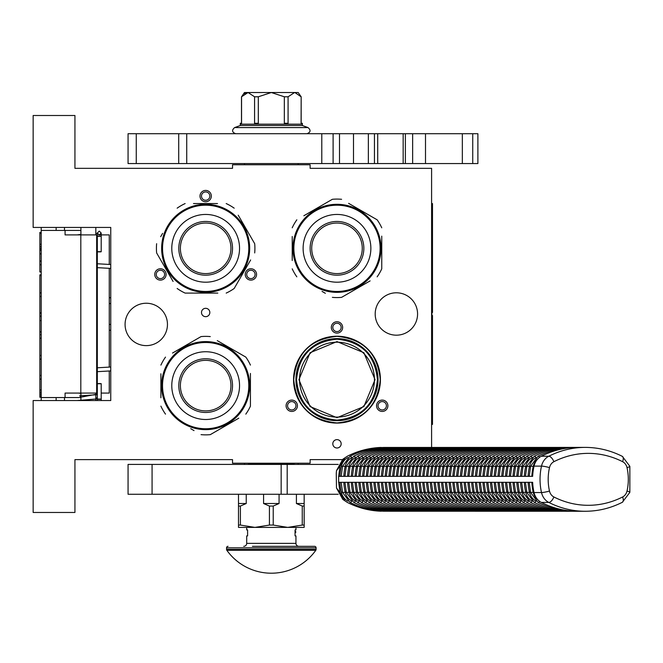 <?xml version="1.0" encoding="UTF-8"?>
<svg xmlns="http://www.w3.org/2000/svg" width="663" height="663" viewBox="0 0 663 663"><rect width="100%" height="100%" fill="white"/><g stroke="black" fill="none" stroke-linecap="round" stroke-linejoin="round"><path stroke-width="0.99" d="M205.663 308.312A4.177 4.177 0 0 0 201.486 312.497A4.177 4.177 0 0 0 205.663 316.674A4.177 4.177 0 0 0 209.839 312.497A4.177 4.177 0 0 0 205.663 308.312M336.986 439.635A4.177 4.177 0 0 0 332.809 443.82A4.177 4.177 0 0 0 336.986 447.997A4.177 4.177 0 0 0 341.163 443.82A4.177 4.177 0 0 0 336.986 439.635M163.264 279.347A5.669 5.669 0 0 0 165.344 271.606A5.669 5.669 0 0 0 157.595 269.526A5.669 5.669 0 0 0 155.515 277.275A5.669 5.669 0 0 0 163.264 279.347M253.73 269.526A5.669 5.669 0 0 0 245.981 271.606A5.669 5.669 0 0 0 248.061 279.347A5.669 5.669 0 0 0 255.81 277.275A5.669 5.669 0 0 0 253.73 269.526M199.994 196.091A5.669 5.669 0 0 0 205.663 201.759A5.669 5.669 0 0 0 211.331 196.091A5.669 5.669 0 0 0 205.663 190.422A5.669 5.669 0 0 0 199.994 196.091M294.587 410.679A5.669 5.669 0 0 0 296.668 402.93A5.669 5.669 0 0 0 288.919 400.85A5.669 5.669 0 0 0 286.839 408.599A5.669 5.669 0 0 0 294.587 410.679M385.054 400.85A5.669 5.669 0 0 0 377.313 402.93A5.669 5.669 0 0 0 379.385 410.679A5.669 5.669 0 0 0 387.134 408.599A5.669 5.669 0 0 0 385.054 400.85M331.318 327.414A5.669 5.669 0 0 0 336.986 333.091A5.669 5.669 0 0 0 342.655 327.414A5.669 5.669 0 0 0 336.986 321.746A5.669 5.669 0 0 0 331.318 327.414M125.075 324.431A21.191 21.191 0 0 0 146.266 345.622A21.191 21.191 0 0 0 167.457 324.431A21.191 21.191 0 0 0 146.266 303.24A21.191 21.191 0 0 0 125.075 324.431M375.192 313.989A21.191 21.191 0 0 0 396.383 335.18A21.191 21.191 0 0 0 417.574 313.989A21.191 21.191 0 0 0 396.383 292.797A21.191 21.191 0 0 0 375.192 313.989M293.56 379.65A43.426 43.426 0 0 1 336.986 336.224A43.426 43.426 0 0 1 380.413 379.65A43.426 43.426 0 0 1 336.986 423.077A43.426 43.426 0 0 1 293.56 379.65M431.596 447.392L431.596 168.336L310.127 168.336L310.127 164.756L232.522 164.756L232.522 168.336L74.936 168.336L74.936 115.503L33.15 115.503L33.15 227.434L110.754 227.434L110.754 400.543L33.15 400.543L33.15 512.466L74.936 512.466L74.936 459.633L232.522 459.633L232.522 463.222L310.127 463.222L310.127 459.633L342.241 459.633M158.341 270.819A4.177 4.177 0 0 1 164.051 272.352A4.177 4.177 0 0 1 162.518 278.054A4.177 4.177 0 0 1 156.808 276.529A4.177 4.177 0 0 1 158.341 270.819M248.807 278.054A4.177 4.177 0 0 1 247.274 272.352A4.177 4.177 0 0 1 252.984 270.819A4.177 4.177 0 0 1 254.517 276.529A4.177 4.177 0 0 1 248.807 278.054M209.839 196.091A4.177 4.177 0 0 1 205.663 200.267A4.177 4.177 0 0 1 201.486 196.091A4.177 4.177 0 0 1 205.663 191.914A4.177 4.177 0 0 1 209.839 196.091M289.665 402.143A4.177 4.177 0 0 1 295.375 403.676A4.177 4.177 0 0 1 293.842 409.386A4.177 4.177 0 0 1 288.132 407.853A4.177 4.177 0 0 1 289.665 402.143M380.131 409.386A4.177 4.177 0 0 1 378.598 403.676A4.177 4.177 0 0 1 384.308 402.143A4.177 4.177 0 0 1 385.841 407.853A4.177 4.177 0 0 1 380.131 409.386M341.163 327.414A4.177 4.177 0 0 1 336.986 331.591A4.177 4.177 0 0 1 332.809 327.414A4.177 4.177 0 0 1 336.986 323.237A4.177 4.177 0 0 1 341.163 327.414M295.35 164.756L273.927 164.756M378.026 379.65A41.04 41.04 0 0 0 336.986 338.611A41.04 41.04 0 0 0 295.947 379.65A41.04 41.04 0 0 0 336.986 420.69A41.04 41.04 0 0 0 378.026 379.65L378.026 379.261M345.357 419.828L336.986 420.69L329.685 420.035M329.362 419.969L327.795 419.646M337.011 420.69L344.793 419.936M296.543 379.65C298.938 355.086 312.422 341.602 336.986 339.207C361.55 341.602 375.034 355.086 377.429 379.65C375.034 404.215 361.55 417.69 336.986 420.093C312.422 417.69 298.938 404.215 296.543 379.65M299.527 379.65A37.459 37.459 0 0 0 336.986 417.102A37.459 37.459 0 0 0 374.446 379.65A37.459 37.459 180 0 0 336.986 342.191A37.459 37.459 180 0 0 299.527 379.65M375.043 379.65L363.896 352.741L336.986 341.594L310.077 352.741L298.93 379.65L310.077 406.56L336.986 417.698L363.896 406.56L375.043 379.65M328.616 339.473L336.986 338.611M336.986 422.928C310.698 420.359 296.278 405.93 293.709 379.65C296.278 353.362 310.698 338.934 336.986 336.373C363.274 338.934 377.695 353.362 380.264 379.65C377.695 405.93 363.274 420.359 336.986 422.928M80.903 400.543L80.903 393.076M80.903 234.893L80.903 227.434M95.828 400.543L95.828 393.076M95.828 234.893L95.828 227.434M110.754 330.025A5.967 5.967 0 0 1 109.262 330.373M110.754 297.944A5.967 5.967 0 0 0 109.262 297.604M109.262 370.99L109.262 393.076L101.199 393.076M97.32 393.076L65.082 393.076L65.082 397.56L41.205 397.56L41.205 400.543L41.205 397.261L39.863 397.261L39.863 274.855L41.205 274.855L41.205 271.979L39.863 271.979L39.863 232.415L41.205 232.415L41.205 227.434L41.205 397.56M109.262 367.103L109.262 268.333M109.262 264.446L109.262 234.893L98.688 234.893M64.485 230.417L64.485 227.434M64.485 400.543L64.485 397.56M80.903 230.417L41.205 230.417M80.903 397.56L65.082 397.56M65.082 230.417L65.082 234.893L80.811 234.893L80.811 393.076M96.657 393.076L96.657 234.893L80.811 234.893M41.205 250.191L39.863 250.191M41.205 233.401L39.863 233.401M41.205 244.291L39.863 244.291M41.205 246.561L39.863 246.561M41.205 248.376L39.863 248.376M41.205 249.744L39.863 249.744M41.205 264.719L39.863 264.719M41.205 253.83L39.863 253.83M41.205 261.089L39.863 261.089M41.205 292.864L39.863 292.864M41.205 275.617L39.863 275.617M41.205 296.494L39.863 296.494M41.205 312.837L39.863 312.837M41.205 316.466L39.863 316.466M41.205 320.552L39.863 320.552M41.205 331.898L39.863 331.898M41.205 334.624L39.863 334.624M41.205 355.501L39.863 355.501M41.205 338.254L39.863 338.254M41.205 359.139L39.863 359.139M41.205 375.473L39.863 375.473M41.205 390.001L39.863 390.001M41.205 392.272L39.863 392.272M41.205 394.087L39.863 394.087M41.205 395.902L39.863 395.902M41.205 396.814L39.863 396.814M41.205 379.103L39.863 379.103M39.863 316.16L41.205 316.16M99.259 251.658C101.762 251.733 101.762 251.807 99.259 251.882C96.757 251.807 96.757 251.733 99.259 251.658C101.762 251.733 101.762 251.807 99.259 251.882C96.757 251.807 96.757 251.733 99.259 251.658M97.32 233.335L95.828 233.467M80.903 234.404L77.157 234.893M99.259 383.778C101.762 383.703 101.762 383.628 99.259 383.554C96.757 383.628 96.757 383.703 99.259 383.778C101.762 383.703 101.762 383.628 99.259 383.554C96.757 383.628 96.757 383.703 99.259 383.778M97.32 398.231L95.828 398.098M80.903 397.154L95.828 394.377M80.903 393.416L78.532 393.076M77.157 400.543L97.32 398.894M97.32 397.991L95.828 397.866M80.903 396.946L79.684 395.828L97.32 394.7M97.32 393.665L95.828 393.549M205.663 291.455A43.128 43.128 0 0 0 248.791 248.327A43.128 43.128 0 0 0 205.663 205.198A43.128 43.128 0 0 0 162.534 248.327A43.128 43.128 0 0 0 205.663 291.455M205.663 292.35A44.023 44.023 0 0 0 249.686 248.327A44.023 44.023 0 0 0 205.663 204.303A44.023 44.023 0 0 0 161.639 248.327A44.023 44.023 0 0 0 205.663 292.35M217.489 203.558L193.505 203.558M196.961 203.558L201.511 203.558M162.592 233.376L160.686 236.683M171.187 278.145L156.634 252.943A49.244 49.244 0 0 1 156.634 243.702M156.634 252.943L173.093 281.452M193.836 293.096L185.143 293.096A49.244 49.244 0 0 1 177.145 288.48M185.143 293.096L217.82 293.096M214.364 293.096L209.815 293.096M226.182 293.096A49.244 49.244 0 0 0 234.18 288.48L250.639 259.962M248.733 263.269L234.18 288.48M254.691 252.943A49.244 49.244 0 0 0 254.691 243.702L238.232 215.193M240.139 218.5L254.691 243.702M234.18 208.174A49.244 49.244 0 0 0 226.182 203.558M177.145 208.174A49.244 49.244 0 0 1 185.143 203.558M219.412 290.145L220.249 289.864M217.315 290.775L218.931 290.303M219.494 290.121L220.539 289.756M212.177 291.861L213.411 291.662A44.023 44.023 0 0 0 214.497 291.455L215.616 291.206A44.023 44.023 0 0 0 220.307 289.839M213.32 291.679L213.884 291.571M215.293 291.281A44.023 44.023 0 0 1 214.497 291.455L215.616 291.206M229.141 285.562L228.752 285.803L229.141 285.562A44.023 44.023 0 0 0 237.536 278.692L237.661 278.559M228.072 286.217L228.229 286.126A44.023 44.023 0 0 1 228.072 286.217L227.674 286.449L228.072 286.217M221.193 289.516L221.633 289.35M222.395 289.043A44.023 44.023 0 0 0 224.997 287.875M232.473 283.242A44.023 44.023 0 0 0 233.351 282.554M239.674 276.28L240.13 275.709L239.674 276.28M241.597 273.761L240.628 275.07L241.597 273.761L241.108 273.413M227.674 286.449L227.119 286.764A44.023 44.023 0 0 0 227.276 286.681L227.674 286.449M212.425 291.828L213.362 291.67M180.386 248.327A25.277 25.277 0 0 0 205.663 273.604A25.277 25.277 0 0 0 230.939 248.327A25.277 25.277 0 0 0 205.663 223.05A25.277 25.277 0 0 0 180.386 248.327M178.803 248.327A26.86 26.86 0 0 1 205.663 221.459A26.86 26.86 0 0 1 232.522 248.327A26.86 26.86 0 0 1 205.663 275.186A26.86 26.86 0 0 1 178.803 248.327M171.783 248.327A33.879 33.879 0 0 0 205.663 282.198A33.879 33.879 0 0 0 239.542 248.327A33.879 33.879 0 0 0 205.663 214.447A33.879 33.879 0 0 0 171.783 248.327M248.791 385.617A43.128 43.128 0 0 0 205.663 342.489A43.128 43.128 0 0 0 162.534 385.617A43.128 43.128 0 0 0 205.663 428.746A43.128 43.128 0 0 0 248.791 385.617M249.686 385.617A44.023 44.023 0 0 0 205.663 341.594A44.023 44.023 0 0 0 161.639 385.617A44.023 44.023 0 0 0 205.663 429.641A44.023 44.023 0 0 0 249.686 385.617M160.894 373.791L160.894 397.775M160.894 394.319L160.894 389.769M190.72 428.688L194.027 430.594M235.489 420.093L210.279 434.646A49.244 49.244 0 0 1 201.046 434.646M210.279 434.646L238.796 418.187M250.432 397.444L250.432 406.137A49.244 49.244 0 0 1 245.816 414.135M250.432 406.137L250.432 373.46M250.432 376.916L250.432 381.465M250.432 365.098A49.244 49.244 0 0 0 245.816 357.1L217.298 340.641M220.605 342.547L245.816 357.1M210.279 336.589A49.244 49.244 0 0 0 201.046 336.589L172.529 353.048M175.836 351.141L201.046 336.589M165.51 357.1A49.244 49.244 0 0 0 160.894 365.098M165.51 414.135A49.244 49.244 0 0 1 160.894 406.137M247.481 371.868L247.2 371.031M248.119 373.965L247.639 372.349M247.456 371.786L247.1 370.741M249.205 379.103L248.998 377.869A44.023 44.023 0 0 0 248.791 376.775L248.55 375.664A44.023 44.023 0 0 0 247.183 370.973M249.015 377.96L248.915 377.396M248.617 375.987A44.023 44.023 0 0 1 248.791 376.775L248.55 375.664M242.898 362.139L243.147 362.528L242.898 362.139A44.023 44.023 0 0 0 236.567 354.266M246.86 370.087L246.686 369.647M246.379 368.885A44.023 44.023 0 0 0 245.211 366.283M240.578 358.807A44.023 44.023 0 0 0 239.89 357.929M233.616 351.605L233.044 351.15L233.616 351.605M231.097 349.683L232.406 350.652L231.097 349.683L230.757 350.172M243.785 363.606L244.108 364.161A44.023 44.023 0 0 0 244.017 364.004L243.785 363.606M249.164 378.855L249.006 377.918M244.63 365.139L244.713 365.296A44.023 44.023 0 0 0 244.108 364.161M205.663 410.894A25.277 25.277 0 0 0 230.939 385.617A25.277 25.277 0 0 0 205.663 360.341A25.277 25.277 0 0 0 180.386 385.617A25.277 25.277 0 0 0 205.663 410.894M205.663 412.477A26.86 26.86 0 0 1 178.803 385.617A26.86 26.86 0 0 1 205.663 358.758A26.86 26.86 0 0 1 232.522 385.617A26.86 26.86 0 0 1 205.663 412.477M205.663 419.497A33.879 33.879 0 0 0 239.542 385.617A33.879 33.879 0 0 0 205.663 351.738A33.879 33.879 0 0 0 171.783 385.617A33.879 33.879 0 0 0 205.663 419.497M380.114 248.327A43.128 43.128 0 0 0 336.986 205.198A43.128 43.128 0 0 0 293.858 248.327A43.128 43.128 0 0 0 336.986 291.455A43.128 43.128 0 0 0 380.114 248.327M381.01 248.327A44.023 44.023 0 0 0 336.986 204.303A44.023 44.023 0 0 0 292.963 248.327A44.023 44.023 0 0 0 336.986 292.35A44.023 44.023 0 0 0 381.01 248.327M292.217 236.5L292.217 260.484M292.217 257.02L292.217 252.47M322.044 291.389L325.351 293.303M366.813 282.803L341.602 297.356A49.244 49.244 0 0 1 332.37 297.356M341.602 297.356L370.12 280.888M381.755 260.145L381.755 268.838A49.244 49.244 0 0 1 377.139 276.836M381.755 268.838L381.755 236.161M381.755 239.625L381.755 244.175M381.755 227.807A49.244 49.244 0 0 0 377.139 219.809L348.622 203.35M351.937 205.257L377.139 219.809M341.602 199.298A49.244 49.244 0 0 0 332.37 199.298L303.853 215.757M307.16 213.842L332.37 199.298M296.833 219.809A49.244 49.244 0 0 0 292.217 227.807M296.833 276.836A49.244 49.244 0 0 1 292.217 268.838M378.813 234.578L378.523 233.741M379.128 235.589L378.963 235.058M378.78 234.487L378.424 233.451M379.443 236.674L379.137 235.614M380.33 240.628L380.487 241.531A44.023 44.023 0 0 0 380.463 241.407M380.529 241.813L380.322 240.578A44.023 44.023 0 0 0 380.114 239.484L379.874 238.373A44.023 44.023 0 0 0 378.507 233.683M380.338 240.661L380.239 240.097M380.123 239.517L379.874 238.373M380.114 239.484A44.023 44.023 0 0 0 379.94 238.697M374.222 224.84L374.471 225.238L374.222 224.84A44.023 44.023 0 0 0 367.36 216.453L367.219 216.32M374.877 225.909L374.786 225.76A44.023 44.023 0 0 1 374.877 225.909L375.109 226.315L374.877 225.909M378.183 232.796L378.009 232.357M371.902 221.517A44.023 44.023 0 0 0 371.214 220.638M364.94 214.315L364.368 213.851L364.94 214.315M362.421 212.392L363.738 213.353L362.421 212.392L362.081 212.881M375.109 226.315L375.432 226.87A44.023 44.023 0 0 0 375.341 226.713L375.109 226.315M375.954 227.84L376.037 227.997A44.023 44.023 0 0 0 375.432 226.87M336.986 273.604A25.277 25.277 0 0 0 362.263 248.327A25.277 25.277 0 0 0 336.986 223.05A25.277 25.277 0 0 0 311.709 248.327A25.277 25.277 0 0 0 336.986 273.604M336.986 275.186A26.86 26.86 0 0 1 310.127 248.327A26.86 26.86 0 0 1 336.986 221.459A26.86 26.86 0 0 1 363.846 248.327A26.86 26.86 0 0 1 336.986 275.186M336.986 282.198A33.879 33.879 0 0 0 370.866 248.327A33.879 33.879 0 0 0 336.986 214.447A33.879 33.879 0 0 0 303.115 248.327A33.879 33.879 0 0 0 336.986 282.198M152.076 494.258L152.076 464.415L128.058 464.415L128.058 494.258L338.229 494.258M287.187 494.258L287.187 464.415L338.229 464.415M287.187 464.415L152.076 464.415M244.465 163.562L244.465 164.756M298.184 163.562L298.184 164.756M298.184 463.222L298.184 464.415M244.465 463.222L244.465 464.415M572.476 511.09L575.219 511.223A104.713 90.682 90 0 1 541.348 502.43L548.807 502.43A104.713 90.682 90 0 0 585.263 511.264L383.811 511.223M381.217 447.583L381.217 447.442C369.44 447.848 358.153 450.782 347.346 456.227L344.959 457.81L340.044 466.114L336.489 470.672L336.265 473.365L336.481 487.993L342.812 499.396L344.967 500.855L340.036 492.543L336.481 487.993M384.49 447.616L585.263 447.392A104.713 90.682 90 0 0 548.815 456.227A14.926 12.92 90 0 0 541.505 466.114A52.228 45.233 90 0 0 541.505 492.543A14.926 12.92 90 0 0 548.807 502.43A5.967 2.735 116.9 0 0 553.87 496.968A98.746 85.51 90 0 0 622.632 496.968A5.967 2.735 63.1 0 1 622.342 502.289L629.85 492.352L629.85 466.304L622.342 456.368C610.548 450.426 598.183 447.434 585.263 447.392M344.967 500.855L347.346 502.43C358.144 507.883 369.44 510.808 381.217 511.223L381.217 511.09M344.959 457.81L342.804 459.277L336.489 470.672M340.044 466.114L338.644 476.349L532.646 476.349A52.228 45.233 90 0 1 534.046 466.114A14.926 12.92 -90 0 1 541.348 456.227L548.815 456.227A5.967 2.735 -116.9 0 1 553.878 461.697A8.95 7.757 90 0 0 549.494 467.622A46.261 40.062 90 0 0 549.486 491.034A8.95 7.757 90 0 0 553.87 496.968M339.937 476.349A50.736 43.94 -90 0 1 341.296 466.495A13.434 11.627 -90 0 1 347.868 457.594A103.221 89.389 -90 0 1 347.918 457.569M351.713 457.536A2.213 1.011 -116.9 0 0 349.956 456.277C360.813 450.799 372.175 447.856 384.034 447.442L575.219 447.434A104.713 90.682 90 0 0 541.348 456.227M573.495 447.434L575.219 447.434M568.763 511.057L571.837 511.223M565 511.057L568.075 511.223M561.238 511.057L564.321 511.223M557.475 511.057L560.558 511.223M553.713 511.057L556.796 511.223M549.958 511.057L553.033 511.223M546.196 511.057L549.271 511.223M542.433 511.057L545.516 511.223M538.671 511.057L541.754 511.223M534.917 511.057L537.991 511.223M531.154 511.057L534.229 511.223M527.392 511.057L530.475 511.223M523.629 511.057L526.712 511.223M519.867 511.057L522.95 511.223M516.112 511.057L519.187 511.223M512.35 511.057L515.424 511.223M508.587 511.057L511.67 511.223M504.825 511.057L507.908 511.223M501.071 511.057L504.145 511.223M497.308 511.057L500.383 511.223M493.545 511.057L496.628 511.223M489.783 511.057L492.866 511.223M486.02 511.057L489.103 511.223M482.266 511.057L485.341 511.223M478.504 511.057L481.578 511.223M474.741 511.057L477.824 511.223M470.979 511.057L474.062 511.223M467.224 511.057L470.299 511.223M463.462 511.057L466.537 511.223M459.699 511.057L462.782 511.223M455.937 511.057L459.02 511.223M452.183 511.057L455.257 511.223M448.42 511.057L451.495 511.223M444.658 511.057L447.74 511.223M440.895 511.057L443.978 511.223M437.132 511.057L440.215 511.223M433.378 511.057L436.453 511.223M429.616 511.057L432.69 511.223M425.853 511.057L428.936 511.223M422.091 511.057L425.174 511.223M418.336 511.057L421.411 511.223M414.574 511.057L417.649 511.223M410.811 511.057L413.894 511.223M407.049 511.057L410.132 511.223M403.286 511.057L406.369 511.223M399.532 511.057L402.607 511.223M395.77 511.057L398.844 511.223M392.007 511.057L395.09 511.223M388.245 511.057L391.327 511.223M384.49 511.057L387.565 511.223M347.918 501.095A103.221 89.389 -90 0 1 347.868 501.079A13.434 11.627 -90 0 1 341.296 492.178A50.736 43.94 -90 0 1 339.937 482.316M338.644 476.349L338.644 482.316L340.036 492.543M341.478 476.349L343.815 476.349A50.736 43.94 90 0 1 345.174 466.495L342.572 466.188L341.18 476.349M388.245 447.616L387.797 447.442C375.938 447.856 364.575 450.799 353.719 456.277L346.335 466.188L344.942 476.349M392.007 447.616L391.56 447.442C379.692 447.856 368.338 450.799 357.473 456.277L350.097 466.188L348.705 476.349M395.77 447.616L395.314 447.442C383.454 447.856 372.092 450.799 361.236 456.277L353.851 466.188L352.467 476.349M399.532 447.616L399.076 447.442C387.217 447.856 375.855 450.799 364.998 456.277L357.614 466.188L356.222 476.349M403.286 447.616L402.839 447.442C390.979 447.856 379.617 450.799 368.761 456.277L361.376 466.188L359.984 476.349M407.049 447.616L406.601 447.442C394.734 447.856 383.38 450.799 372.523 456.277L365.139 466.188L363.747 476.349M410.811 447.616L410.356 447.442C398.496 447.856 387.134 450.799 376.277 456.277L368.901 466.188L367.509 476.349M414.574 447.616L414.118 447.442C402.259 447.856 390.897 450.799 380.04 456.277L372.656 466.188L371.272 476.349M418.336 447.616L417.881 447.442C406.021 447.856 394.659 450.799 383.802 456.277L376.418 466.188L375.026 476.349M422.091 447.616L421.643 447.442C409.784 447.856 398.422 450.799 387.565 456.277L380.181 466.188L378.788 476.349M425.853 447.616L425.406 447.442C413.538 447.856 402.184 450.799 391.319 456.277L383.943 466.188L382.551 476.349M429.616 447.616L429.16 447.442C417.3 447.856 405.938 450.799 395.082 456.277L387.698 466.188L386.314 476.349M433.378 447.616L432.922 447.442C421.063 447.856 409.701 450.799 398.844 456.277L391.46 466.188L390.068 476.349M437.132 447.616L436.685 447.442C424.826 447.856 413.463 450.799 402.607 456.277L395.223 466.188L393.83 476.349M440.895 447.616L440.447 447.442C428.58 447.856 417.226 450.799 406.361 456.277L398.985 466.188L397.593 476.349M444.658 447.616L444.202 447.442C432.342 447.856 420.98 450.799 410.124 456.277L402.748 466.188L401.355 476.349M448.42 447.616L447.964 447.442C436.105 447.856 424.743 450.799 413.886 456.277L406.502 466.188L405.11 476.349M452.183 447.616L451.727 447.442C439.867 447.856 428.505 450.799 417.649 456.277L410.264 466.188L408.872 476.349M455.937 447.616L455.489 447.442C443.622 447.856 432.268 450.799 421.411 456.277L414.027 466.188L412.635 476.349M459.699 447.616L459.252 447.442C447.384 447.856 436.03 450.799 425.165 456.277L417.789 466.188L416.397 476.349M463.462 447.616L463.006 447.442C451.147 447.856 439.784 450.799 428.928 456.277L421.544 466.188L420.16 476.349M467.224 447.616L466.769 447.442C454.909 447.856 443.547 450.799 432.69 456.277L425.306 466.188L423.914 476.349M470.979 447.616L470.531 447.442C458.672 447.856 447.31 450.799 436.453 456.277L429.069 466.188L427.676 476.349M474.741 447.616L474.294 447.442C462.426 447.856 451.072 450.799 440.207 456.277L432.831 466.188L431.439 476.349M478.504 447.616L478.048 447.442C466.188 447.856 454.826 450.799 443.97 456.277L436.594 466.188L435.201 476.349M482.266 447.616L481.81 447.442C469.951 447.856 458.589 450.799 447.732 456.277L440.348 466.188L438.956 476.349M486.029 447.616L485.573 447.442C473.714 447.856 462.351 450.799 451.495 456.277L444.111 466.188L442.718 476.349M489.783 447.616L489.335 447.442C477.468 447.856 466.114 450.799 455.257 456.277L447.873 466.188L446.481 476.349M493.545 447.616L493.09 447.442C481.23 447.856 469.868 450.799 459.011 456.277L451.636 466.188L450.243 476.349M497.308 447.616L496.852 447.442C484.993 447.856 473.631 450.799 462.774 456.277L455.39 466.188L454.006 476.349M501.071 447.616L500.615 447.442C488.755 447.856 477.393 450.799 466.537 456.277L459.152 466.188L457.76 476.349M504.825 447.616L504.377 447.442C492.518 447.856 481.156 450.799 470.299 456.277L462.915 466.188L461.523 476.349M508.587 447.616L508.14 447.442C496.272 447.856 484.918 450.799 474.053 456.277L466.677 466.188L465.285 476.349M512.35 447.616L511.894 447.442C500.035 447.856 488.672 450.799 477.816 456.277L470.432 466.188L469.048 476.349M516.112 447.616L515.657 447.442C503.797 447.856 492.435 450.799 481.578 456.277L474.194 466.188L472.802 476.349M519.867 447.616L519.419 447.442C507.56 447.856 496.197 450.799 485.341 456.277L477.957 466.188L476.564 476.349M523.629 447.616L523.182 447.442C511.314 447.856 499.96 450.799 489.103 456.277L481.719 466.188L480.327 476.349M527.392 447.616L526.936 447.442C515.076 447.856 503.714 450.799 492.858 456.277L485.482 466.188L484.089 476.349M531.154 447.616L530.698 447.442C518.839 447.856 507.477 450.799 496.62 456.277L489.236 466.188L487.852 476.349M534.917 447.616L534.461 447.442C522.601 447.856 511.239 450.799 500.383 456.277L492.999 466.188L491.606 476.349M538.671 447.616L538.223 447.442C526.364 447.856 515.002 450.799 504.145 456.277L496.761 466.188L495.369 476.349M542.433 447.616L541.986 447.442C530.118 447.856 518.764 450.799 507.899 456.277L500.524 466.188L499.131 476.349M546.196 447.616L545.74 447.442C533.881 447.856 522.519 450.799 511.662 456.277L504.278 466.188L502.894 476.349M549.958 447.616L549.503 447.442C537.643 447.856 526.281 450.799 515.424 456.277L508.04 466.188L506.648 476.349M553.713 447.616L553.265 447.442C541.406 447.856 530.044 450.799 519.187 456.277L511.803 466.188L510.411 476.349M557.475 447.616L557.028 447.442C545.16 447.856 533.806 450.799 522.941 456.277L515.565 466.188L514.173 476.349M561.238 447.616L560.782 447.442C548.923 447.856 537.56 450.799 526.704 456.277L519.328 466.188L517.936 476.349M565 447.616L564.545 447.442C552.685 447.856 541.323 450.799 530.466 456.277L523.082 466.188L521.69 476.349M568.763 447.616L568.307 447.442C556.448 447.856 545.085 450.799 534.229 456.277L526.845 466.188L525.452 476.349M572.467 447.575L572.07 447.442C560.202 447.856 548.848 450.799 537.991 456.277L530.607 466.188L529.215 476.349M541.348 502.43A14.926 12.92 -90 0 1 534.038 492.543L541.505 492.543A5.967 0.754 167.2 0 0 549.486 491.034M338.644 482.316L532.646 482.316A52.228 45.233 90 0 0 534.038 492.543M341.478 482.316L343.815 482.316A50.736 43.94 90 0 0 345.174 492.178A13.434 11.627 90 0 0 351.44 500.913M351.44 457.76A13.434 11.627 90 0 0 345.174 466.495L346.268 466.495M537.908 458.796A13.434 11.627 90 0 0 533.201 466.495A50.736 43.94 90 0 0 531.85 476.349L532.646 476.349M529.513 476.349L531.85 476.349M532.646 482.316L529.513 482.316M531.85 482.316A50.736 43.94 90 0 0 533.201 492.178A13.434 11.627 90 0 0 537.933 499.902M521.988 476.349L524.325 476.349A50.736 43.94 90 0 1 525.684 466.495L523.082 466.188M525.751 476.349L528.088 476.349A50.736 43.94 90 0 1 529.447 466.495L526.845 466.188M518.226 476.349L520.571 476.349A50.736 43.94 90 0 1 521.922 466.495L519.328 466.188M514.471 476.349L516.808 476.349A50.736 43.94 90 0 1 518.159 466.495L515.565 466.188M510.709 476.349L513.046 476.349A50.736 43.94 90 0 1 514.405 466.495L511.803 466.188M506.946 476.349L509.283 476.349A50.736 43.94 90 0 1 510.643 466.495L508.04 466.188M503.184 476.349L505.529 476.349A50.736 43.94 90 0 1 506.88 466.495L504.278 466.188M499.421 476.349L501.767 476.349A50.736 43.94 90 0 1 503.118 466.495L500.524 466.188M495.667 476.349L498.004 476.349A50.736 43.94 90 0 1 499.355 466.495L496.761 466.188M491.905 476.349L494.242 476.349A50.736 43.94 90 0 1 495.601 466.495L492.999 466.188M488.142 476.349L490.479 476.349A50.736 43.94 90 0 1 491.838 466.495L489.236 466.188M484.38 476.349L486.725 476.349A50.736 43.94 90 0 1 488.076 466.495L485.482 466.188M480.625 476.349L482.962 476.349A50.736 43.94 90 0 1 484.313 466.495L481.719 466.188M476.863 476.349L479.2 476.349A50.736 43.94 90 0 1 480.559 466.495L477.957 466.188M473.1 476.349L475.437 476.349A50.736 43.94 90 0 1 476.796 466.495L474.194 466.188M469.338 476.349L471.683 476.349A50.736 43.94 90 0 1 473.034 466.495L470.432 466.188M465.583 476.349L467.921 476.349A50.736 43.94 90 0 1 469.271 466.495L466.677 466.188M461.821 476.349L464.158 476.349A50.736 43.94 90 0 1 465.509 466.495L462.915 466.188M458.058 476.349L460.395 476.349A50.736 43.94 90 0 1 461.755 466.495L459.152 466.188M454.296 476.349L456.633 476.349A50.736 43.94 90 0 1 457.992 466.495L455.39 466.188M450.533 476.349L452.879 476.349A50.736 43.94 90 0 1 454.23 466.495L451.636 466.188M446.779 476.349L449.116 476.349A50.736 43.94 90 0 1 450.467 466.495L447.873 466.188M443.017 476.349L445.354 476.349A50.736 43.94 90 0 1 446.713 466.495L444.111 466.188M439.254 476.349L441.591 476.349A50.736 43.94 90 0 1 442.95 466.495L440.348 466.188M435.492 476.349L437.837 476.349A50.736 43.94 90 0 1 439.188 466.495L436.594 466.188M431.737 476.349L434.074 476.349A50.736 43.94 90 0 1 435.425 466.495L432.831 466.188M427.975 476.349L430.312 476.349A50.736 43.94 90 0 1 431.663 466.495L429.069 466.188M424.212 476.349L426.549 476.349A50.736 43.94 90 0 1 427.908 466.495L425.306 466.188M420.45 476.349L422.787 476.349A50.736 43.94 90 0 1 424.146 466.495L421.544 466.188M416.687 476.349L419.033 476.349A50.736 43.94 90 0 1 420.383 466.495L417.789 466.188M412.933 476.349L415.27 476.349A50.736 43.94 90 0 1 416.621 466.495L414.027 466.188M409.17 476.349L411.508 476.349A50.736 43.94 90 0 1 412.867 466.495L410.264 466.188M405.408 476.349L407.745 476.349A50.736 43.94 90 0 1 409.104 466.495L406.502 466.188M401.645 476.349L403.991 476.349A50.736 43.94 90 0 1 405.342 466.495L402.748 466.188M397.891 476.349L400.228 476.349A50.736 43.94 90 0 1 401.579 466.495L398.985 466.188M394.129 476.349L396.466 476.349A50.736 43.94 90 0 1 397.825 466.495L395.223 466.188M390.366 476.349L392.703 476.349A50.736 43.94 90 0 1 394.062 466.495L391.46 466.188M386.604 476.349L388.949 476.349A50.736 43.94 90 0 1 390.3 466.495L387.698 466.188M382.841 476.349L385.186 476.349A50.736 43.94 90 0 1 386.537 466.495L383.943 466.188M379.087 476.349L381.424 476.349A50.736 43.94 90 0 1 382.775 466.495L380.181 466.188M375.324 476.349L377.661 476.349A50.736 43.94 90 0 1 379.021 466.495L376.418 466.188M371.562 476.349L373.899 476.349A50.736 43.94 90 0 1 375.258 466.495L372.656 466.188M367.799 476.349L370.145 476.349A50.736 43.94 90 0 1 371.495 466.495L368.901 466.188M364.045 476.349L366.382 476.349A50.736 43.94 90 0 1 367.733 466.495L365.139 466.188M360.282 476.349L362.62 476.349A50.736 43.94 90 0 1 363.979 466.495L361.376 466.188M356.52 476.349L358.857 476.349A50.736 43.94 90 0 1 360.216 466.495L357.614 466.188M352.757 476.349L355.103 476.349A50.736 43.94 90 0 1 356.454 466.495L353.851 466.188M349.003 476.349L351.34 476.349A50.736 43.94 90 0 1 352.691 466.495L350.097 466.188M345.241 476.349L347.578 476.349A50.736 43.94 90 0 1 348.929 466.495L346.335 466.188M345.241 482.316L345.489 482.316A50.736 43.94 90 0 0 345.489 482.324L347.578 482.316A50.736 43.94 90 0 0 348.929 492.178A13.434 11.627 90 0 0 355.202 500.913M349.003 482.316L349.252 482.316A50.736 43.94 90 0 0 349.252 482.324L351.34 482.316A50.736 43.94 90 0 0 352.691 492.178A13.434 11.627 90 0 0 358.956 500.913M352.757 482.316L353.006 482.316A50.736 43.94 90 0 0 353.006 482.324L355.103 482.316A50.736 43.94 90 0 0 356.454 492.178A13.434 11.627 90 0 0 362.719 500.913M356.52 482.316L356.769 482.316A50.736 43.94 90 0 0 356.769 482.324L358.857 482.316A50.736 43.94 90 0 0 360.216 492.178A13.434 11.627 90 0 0 366.482 500.913M360.282 482.316L360.531 482.316A50.736 43.94 90 0 0 360.531 482.324L362.62 482.316A50.736 43.94 90 0 0 363.979 492.178A13.434 11.627 90 0 0 370.244 500.913M364.045 482.316L364.294 482.316A50.736 43.94 90 0 0 364.294 482.324L366.382 482.316A50.736 43.94 90 0 0 367.733 492.178A13.434 11.627 90 0 0 373.998 500.913M367.799 482.316L368.056 482.316A50.736 43.94 90 0 0 368.056 482.324L370.145 482.316A50.736 43.94 90 0 0 371.495 492.178A13.434 11.627 90 0 0 377.761 500.913M371.562 482.316L371.81 482.316A50.736 43.94 90 0 0 371.81 482.324L373.899 482.316A50.736 43.94 90 0 0 375.258 492.178A13.434 11.627 90 0 0 381.523 500.913M375.324 482.316L375.573 482.316A50.736 43.94 90 0 0 375.573 482.324L377.661 482.316A50.736 43.94 90 0 0 379.021 492.178A13.434 11.627 90 0 0 385.286 500.913M379.087 482.316L379.335 482.316A50.736 43.94 90 0 0 379.335 482.324L381.424 482.316A50.736 43.94 90 0 0 382.775 492.178A13.434 11.627 90 0 0 389.048 500.913M382.849 482.316L383.098 482.316A50.736 43.94 90 0 0 383.098 482.324L385.186 482.316A50.736 43.94 90 0 0 386.537 492.178A13.434 11.627 90 0 0 392.803 500.913M386.604 482.316L386.852 482.316A50.736 43.94 90 0 0 386.852 482.324L388.949 482.316A50.736 43.94 90 0 0 390.3 492.178A13.434 11.627 90 0 0 396.565 500.913M390.366 482.316L390.615 482.316A50.736 43.94 90 0 0 390.615 482.324L392.703 482.316A50.736 43.94 90 0 0 394.062 492.178A13.434 11.627 90 0 0 400.328 500.913M394.129 482.316L394.377 482.316A50.736 43.94 90 0 0 394.377 482.324L396.466 482.316A50.736 43.94 90 0 0 397.825 492.178A13.434 11.627 90 0 0 404.09 500.913M397.891 482.316L398.14 482.316A50.736 43.94 90 0 0 398.14 482.324L400.228 482.316A50.736 43.94 90 0 0 401.579 492.178A13.434 11.627 90 0 0 407.844 500.913M401.645 482.316L401.902 482.316A50.736 43.94 90 0 0 401.902 482.324L403.991 482.316A50.736 43.94 90 0 0 405.342 492.178A13.434 11.627 90 0 0 411.607 500.913M405.408 482.316L405.657 482.316A50.736 43.94 90 0 0 405.657 482.324L407.745 482.316A50.736 43.94 90 0 0 409.104 492.178A13.434 11.627 90 0 0 415.369 500.913M409.17 482.316L409.419 482.316A50.736 43.94 90 0 0 409.419 482.324L411.508 482.316A50.736 43.94 90 0 0 412.867 492.178A13.434 11.627 90 0 0 419.132 500.913M412.933 482.316L413.182 482.316A50.736 43.94 90 0 0 413.182 482.324L415.27 482.316A50.736 43.94 90 0 0 416.621 492.178A13.434 11.627 90 0 0 422.895 500.913M416.695 482.316L416.944 482.316A50.736 43.94 90 0 0 416.944 482.324L419.033 482.316A50.736 43.94 90 0 0 420.383 492.178A13.434 11.627 90 0 0 426.649 500.913M420.45 482.316L420.698 482.316A50.736 43.94 90 0 0 420.698 482.324L422.787 482.316A50.736 43.94 90 0 0 424.146 492.178A13.434 11.627 90 0 0 430.411 500.913M424.212 482.316L424.461 482.316A50.736 43.94 90 0 0 424.461 482.324L426.549 482.316A50.736 43.94 90 0 0 427.908 492.178A13.434 11.627 90 0 0 434.174 500.913M427.975 482.316L428.223 482.316A50.736 43.94 90 0 0 428.223 482.324L430.312 482.316A50.736 43.94 90 0 0 431.663 492.178A13.434 11.627 90 0 0 437.936 500.913M431.737 482.316L431.986 482.316A50.736 43.94 90 0 0 431.986 482.324L434.074 482.316A50.736 43.94 90 0 0 435.425 492.178A13.434 11.627 90 0 0 441.691 500.913M435.492 482.316L435.74 482.316A50.736 43.94 90 0 0 435.74 482.324L437.837 482.316A50.736 43.94 90 0 0 439.188 492.178A13.434 11.627 90 0 0 445.453 500.913M439.254 482.316L439.503 482.316A50.736 43.94 90 0 0 439.503 482.324L441.591 482.316A50.736 43.94 90 0 0 442.95 492.178A13.434 11.627 90 0 0 449.216 500.913M443.017 482.316L443.265 482.316A50.736 43.94 90 0 0 443.265 482.324L445.354 482.316A50.736 43.94 90 0 0 446.713 492.178A13.434 11.627 90 0 0 452.978 500.913M446.779 482.316L447.028 482.316A50.736 43.94 90 0 0 447.028 482.324L449.116 482.316A50.736 43.94 90 0 0 450.467 492.178A13.434 11.627 90 0 0 456.732 500.913M450.533 482.316L450.79 482.316A50.736 43.94 90 0 0 450.79 482.324L452.879 482.316A50.736 43.94 90 0 0 454.23 492.178A13.434 11.627 90 0 0 460.495 500.913M454.296 482.316L454.545 482.316A50.736 43.94 90 0 0 454.545 482.324L456.633 482.316A50.736 43.94 90 0 0 457.992 492.178A13.434 11.627 90 0 0 464.257 500.913M458.058 482.316L458.307 482.316A50.736 43.94 90 0 0 458.307 482.324L460.395 482.316A50.736 43.94 90 0 0 461.755 492.178A13.434 11.627 90 0 0 468.02 500.913M461.821 482.316L462.07 482.316A50.736 43.94 90 0 0 462.07 482.324L464.158 482.316A50.736 43.94 90 0 0 465.509 492.178A13.434 11.627 90 0 0 471.783 500.913M465.583 482.316L465.832 482.316A50.736 43.94 90 0 0 465.832 482.324L467.921 482.316A50.736 43.94 90 0 0 469.271 492.178A13.434 11.627 90 0 0 475.537 500.913M469.338 482.316L469.586 482.316A50.736 43.94 90 0 0 469.586 482.324L471.683 482.316A50.736 43.94 90 0 0 473.034 492.178A13.434 11.627 90 0 0 479.299 500.913M473.1 482.316L473.349 482.316A50.736 43.94 90 0 0 473.349 482.324L475.437 482.316A50.736 43.94 90 0 0 476.796 492.178A13.434 11.627 90 0 0 483.062 500.913M476.863 482.316L477.111 482.316A50.736 43.94 90 0 0 477.111 482.324L479.2 482.316A50.736 43.94 90 0 0 480.559 492.178A13.434 11.627 90 0 0 486.824 500.913M480.625 482.316L480.874 482.316A50.736 43.94 90 0 0 480.874 482.324L482.962 482.316A50.736 43.94 90 0 0 484.313 492.178A13.434 11.627 90 0 0 490.579 500.913M484.38 482.316L484.636 482.316A50.736 43.94 90 0 0 484.636 482.324L486.725 482.316A50.736 43.94 90 0 0 488.076 492.178A13.434 11.627 90 0 0 494.341 500.913M488.142 482.316L488.391 482.316A50.736 43.94 90 0 0 488.391 482.324L490.479 482.316A50.736 43.94 90 0 0 491.838 492.178A13.434 11.627 90 0 0 498.104 500.913M491.905 482.316L492.153 482.316A50.736 43.94 90 0 0 492.153 482.324L494.242 482.316A50.736 43.94 90 0 0 495.601 492.178A13.434 11.627 90 0 0 501.866 500.913M495.667 482.316L495.916 482.316A50.736 43.94 90 0 0 495.916 482.324L498.004 482.316A50.736 43.94 90 0 0 499.355 492.178A13.434 11.627 90 0 0 505.629 500.913M499.43 482.316L499.678 482.316A50.736 43.94 90 0 0 499.678 482.324L501.767 482.316A50.736 43.94 90 0 0 503.118 492.178A13.434 11.627 90 0 0 509.383 500.913M503.184 482.316L503.432 482.316A50.736 43.94 90 0 0 503.432 482.324L505.529 482.316A50.736 43.94 90 0 0 506.88 492.178A13.434 11.627 90 0 0 513.145 500.913M506.946 482.316L507.195 482.316A50.736 43.94 90 0 0 507.195 482.324L509.283 482.316A50.736 43.94 90 0 0 510.643 492.178A13.434 11.627 90 0 0 516.908 500.913M510.709 482.316L510.958 482.316A50.736 43.94 90 0 0 510.958 482.324L513.046 482.316A50.736 43.94 90 0 0 514.405 492.178A13.434 11.627 90 0 0 520.67 500.913M514.471 482.316L514.72 482.316A50.736 43.94 90 0 0 514.72 482.324L516.808 482.316A50.736 43.94 90 0 0 518.159 492.178A13.434 11.627 90 0 0 524.425 500.913M518.226 482.316L518.483 482.316A50.736 43.94 90 0 0 518.483 482.324L520.571 482.316A50.736 43.94 90 0 0 521.922 492.178A13.434 11.627 90 0 0 528.187 500.913M521.988 482.316L522.237 482.316A50.736 43.94 90 0 0 522.237 482.324L524.325 482.316A50.736 43.94 90 0 0 525.684 492.178A13.434 11.627 90 0 0 531.95 500.913M525.751 482.316L525.999 482.316A50.736 43.94 90 0 0 525.999 482.324L528.088 482.316A50.736 43.94 90 0 0 529.447 492.178A13.434 11.627 90 0 0 535.712 500.913M355.202 457.76A13.434 11.627 90 0 0 348.929 466.495L350.023 466.495M358.956 457.76A13.434 11.627 90 0 0 352.691 466.495L353.785 466.495M362.719 457.76A13.434 11.627 90 0 0 356.454 466.495L357.548 466.495M366.482 457.76A13.434 11.627 90 0 0 360.216 466.495L361.31 466.495M370.244 457.76A13.434 11.627 90 0 0 363.979 466.495L365.073 466.495M373.998 457.76A13.434 11.627 90 0 0 367.733 466.495L368.827 466.495M377.761 457.76A13.434 11.627 90 0 0 371.495 466.495L372.589 466.495M381.523 457.76A13.434 11.627 90 0 0 375.258 466.495L376.352 466.495M385.286 457.76A13.434 11.627 90 0 0 379.021 466.495L380.114 466.495M389.048 457.76A13.434 11.627 90 0 0 382.775 466.495L383.869 466.495M392.803 457.76A13.434 11.627 90 0 0 386.537 466.495L387.631 466.495M396.565 457.76A13.434 11.627 90 0 0 390.3 466.495L391.394 466.495M400.328 457.76A13.434 11.627 90 0 0 394.062 466.495L395.156 466.495M404.09 457.76A13.434 11.627 90 0 0 397.825 466.495L398.911 466.495M407.844 457.76A13.434 11.627 90 0 0 401.579 466.495L402.673 466.495M411.607 457.76A13.434 11.627 90 0 0 405.342 466.495L406.436 466.495M415.369 457.76A13.434 11.627 90 0 0 409.104 466.495L410.198 466.495M419.132 457.76A13.434 11.627 90 0 0 412.867 466.495L413.961 466.495M422.895 457.76A13.434 11.627 90 0 0 416.621 466.495L417.715 466.495M426.649 457.76A13.434 11.627 90 0 0 420.383 466.495L421.477 466.495M430.411 457.76A13.434 11.627 90 0 0 424.146 466.495L425.24 466.495M434.174 457.76A13.434 11.627 90 0 0 427.908 466.495L429.002 466.495M437.936 457.76A13.434 11.627 90 0 0 431.663 466.495L432.757 466.495M441.691 457.76A13.434 11.627 90 0 0 435.425 466.495L436.519 466.495M445.453 457.76A13.434 11.627 90 0 0 439.188 466.495L440.282 466.495M449.216 457.76A13.434 11.627 90 0 0 442.95 466.495L444.044 466.495M452.978 457.76A13.434 11.627 90 0 0 446.713 466.495L447.807 466.495M456.732 457.76A13.434 11.627 90 0 0 450.467 466.495L451.561 466.495M460.495 457.76A13.434 11.627 90 0 0 454.23 466.495L455.324 466.495M464.257 457.76A13.434 11.627 90 0 0 457.992 466.495L459.086 466.495M468.02 457.76A13.434 11.627 90 0 0 461.755 466.495L462.849 466.495M471.783 457.76A13.434 11.627 90 0 0 465.509 466.495L466.603 466.495M475.537 457.76A13.434 11.627 90 0 0 469.271 466.495L470.365 466.495M479.299 457.76A13.434 11.627 90 0 0 473.034 466.495L474.128 466.495M483.062 457.76A13.434 11.627 90 0 0 476.796 466.495L477.89 466.495M486.824 457.76A13.434 11.627 90 0 0 480.559 466.495L481.653 466.495M490.579 457.76A13.434 11.627 90 0 0 484.313 466.495L485.407 466.495M494.341 457.76A13.434 11.627 90 0 0 488.076 466.495L489.17 466.495M498.104 457.76A13.434 11.627 90 0 0 491.838 466.495L492.932 466.495M501.866 457.76A13.434 11.627 90 0 0 495.601 466.495L496.695 466.495M505.629 457.76A13.434 11.627 90 0 0 499.355 466.495L500.449 466.495M509.383 457.76A13.434 11.627 90 0 0 503.118 466.495L504.212 466.495M513.145 457.76A13.434 11.627 90 0 0 506.88 466.495L507.974 466.495M516.908 457.76A13.434 11.627 90 0 0 510.643 466.495L511.737 466.495M520.67 457.76A13.434 11.627 90 0 0 514.405 466.495L515.491 466.495M524.425 457.76A13.434 11.627 90 0 0 518.159 466.495L519.253 466.495M528.187 457.76A13.434 11.627 90 0 0 521.922 466.495L523.016 466.495M531.95 457.76A13.434 11.627 90 0 0 525.684 466.495L526.778 466.495M535.712 457.76A13.434 11.627 90 0 0 529.447 466.495L530.541 466.495M246.238 494.258L246.238 503.507L240.396 506.051L240.396 525.063L238.498 525.063L238.498 527.392L254.907 527.392L240.396 525.063M263.576 494.258L263.576 503.507L269.418 506.051L269.418 525.063L254.907 527.392L287.742 527.392L273.231 525.063L273.231 506.051L279.073 503.507L279.073 494.258M296.411 494.258L296.411 503.507L302.253 506.051L302.253 525.063L287.742 527.392L297.737 527.392L295.947 527.392L295.947 529.928L295.052 529.928L295.052 535.895L295.947 535.895L295.947 543.353A2.983 2.983 -49.7 0 0 298.93 546.337M304.16 494.258L304.16 525.063L302.253 525.063M287.742 527.392L304.16 527.392L304.16 525.063M238.498 494.258L238.498 525.063M238.498 503.507L246.238 503.507M238.498 506.051L240.396 506.051M269.418 525.063L273.231 525.063M269.418 506.051L273.231 506.051M263.576 503.507L279.073 503.507M302.253 506.051L304.16 506.051M296.411 503.507L304.16 503.507M295.052 532.513L295.052 535.29M226.829 550.265A54.623 54.623 0 0 0 315.82 550.265L226.829 550.265A1.492 1.492 68.4 0 1 226.555 549.395L226.555 547.837L316.094 547.837L316.094 549.395A1.492 1.492 -68.3 0 1 315.82 550.265M252.429 546.337L314.602 546.337A1.492 1.492 -138.6 0 1 316.094 547.837M228.047 546.337A1.492 1.492 138.6 0 0 226.555 547.837M314.602 546.337L292.532 546.337M287.85 546.337L285.405 546.337M272.634 546.337L270.015 546.337M262.266 546.337L254.799 546.337M295.947 543.353L246.702 543.353A2.983 2.983 49.7 0 1 243.719 546.337M246.702 543.353L246.702 535.895L247.597 535.895L247.597 529.928L246.702 529.928L246.702 527.392M295.052 531.867L295.052 530.574M293.411 464.415L294.306 463.52L248.343 463.52L249.238 464.415M186.734 133.711L186.734 163.562L128.058 163.562L128.058 133.711L374.446 133.711L374.446 163.562L403.162 163.562L403.162 133.711L462.343 133.711L462.343 163.562L477.89 163.562L477.89 133.711L472.736 133.711L472.736 163.562M333.108 133.711L333.108 163.562L374.446 163.562M333.108 163.562L186.734 163.562M425.505 133.711L425.505 163.562L462.343 163.562M425.505 163.562L403.162 163.562M462.343 133.711L472.736 133.711M377.711 163.562L377.711 133.711L403.162 133.711M374.446 133.711L377.711 133.711M298.184 92.522L301.168 96.79L301.093 123.268L302.345 123.268L302.345 124.163L240.313 124.163L240.304 123.268L241.556 123.268L241.556 96.79L248.061 92.522L298.184 92.522M294.927 92.538L301.093 96.79M266.344 124.163L276.305 124.163M298.93 133.711L271.324 133.711M234.603 127.586L308.046 127.586L302.336 125.506L240.313 125.506L234.603 127.586C231.619 130.213 231.984 132.26 235.688 133.711M241.556 96.79L244.465 92.522L248.061 92.522L254.567 96.79L258.313 96.79L271.324 92.522L284.336 96.79L288.082 96.79L294.587 92.522M258.313 96.79L258.313 123.268L255.819 123.268L255.819 124.163M288.082 96.79L288.082 123.268L284.336 123.268L284.336 96.79M286.83 123.268L286.83 124.163M255.819 123.268L254.567 123.268L254.567 96.79M250.556 124.163L245.567 124.163M247.713 92.538L244.523 93.839M297.082 124.163L292.093 124.163M431.596 203.558L432.491 203.558L432.491 312.497L431.895 312.497L431.895 315.48L432.491 315.48L432.491 424.419L431.596 424.419M432.491 223.472L432.491 261.587M432.491 268.009L432.491 276.695M110.754 303.538L109.262 303.538M56.131 230.417L56.131 227.434M56.131 400.543L56.131 397.56M109.262 324.431L110.754 324.431M41.205 313.284L39.863 313.284M99.259 236.169C101.762 236.235 101.762 236.31 99.259 236.384C96.757 236.31 96.757 236.235 99.259 236.169M97.32 251.774L97.32 400.543L97.32 233.036L97.32 236.277L97.32 233.036L99.259 234.975L101.199 233.036L99.259 231.097L97.32 233.036L99.259 231.105L101.199 233.044L101.199 251.774M99.259 399.267C101.762 399.192 101.762 399.118 99.259 399.043C96.757 399.118 96.757 399.192 99.259 399.267M281.162 494.258L281.162 464.415M622.632 496.968A8.95 7.757 90 0 0 627.016 491.034A5.967 0.754 12.8 0 1 629.85 492.352M627.016 491.034A46.261 40.062 90 0 0 627.007 467.622A5.967 0.754 -12.8 0 0 629.85 466.304M341.296 466.495L342.506 466.495M534.046 466.114L541.505 466.114A5.967 0.754 -167.2 0 1 549.494 467.622M627.007 467.622A8.95 7.757 90 0 0 622.623 461.697A5.967 2.735 -63.1 0 0 622.342 456.368M622.623 461.697A98.746 85.51 90 0 0 553.878 461.697M341.296 492.178L342.506 492.178M355.476 457.536A2.213 1.011 -116.9 0 0 353.719 456.277M359.238 457.536A2.213 1.011 -116.9 0 0 357.473 456.277M363.001 457.536A2.213 1.011 -116.9 0 0 361.236 456.277M366.763 457.536A2.213 1.011 -116.9 0 0 364.998 456.277M370.518 457.536A2.213 1.011 -116.9 0 0 368.761 456.277M374.28 457.536A2.213 1.011 -116.9 0 0 372.523 456.277M378.043 457.536A2.213 1.011 -116.9 0 0 376.277 456.277M381.805 457.536A2.213 1.011 -116.9 0 0 380.04 456.277M385.559 457.536A2.213 1.011 -116.9 0 0 383.802 456.277M389.322 457.536A2.213 1.011 -116.9 0 0 387.565 456.277M393.084 457.536A2.213 1.011 -116.9 0 0 391.319 456.277M396.847 457.536A2.213 1.011 -116.9 0 0 395.082 456.277M400.609 457.536A2.213 1.011 -116.9 0 0 398.844 456.277M404.364 457.536A2.213 1.011 -116.9 0 0 402.607 456.277M408.126 457.536A2.213 1.011 -116.9 0 0 406.361 456.277M411.889 457.536A2.213 1.011 -116.9 0 0 410.124 456.277M415.651 457.536A2.213 1.011 -116.9 0 0 413.886 456.277M419.406 457.536A2.213 1.011 -116.9 0 0 417.649 456.277M423.168 457.536A2.213 1.011 -116.9 0 0 421.411 456.277M426.931 457.536A2.213 1.011 -116.9 0 0 425.165 456.277M430.693 457.536A2.213 1.011 -116.9 0 0 428.928 456.277M434.447 457.536A2.213 1.011 -116.9 0 0 432.69 456.277M438.21 457.536A2.213 1.011 -116.9 0 0 436.453 456.277M441.972 457.536A2.213 1.011 -116.9 0 0 440.207 456.277M445.735 457.536A2.213 1.011 -116.9 0 0 443.97 456.277M449.497 457.536A2.213 1.011 -116.9 0 0 447.732 456.277M453.252 457.536A2.213 1.011 -116.9 0 0 451.495 456.277M457.014 457.536A2.213 1.011 -116.9 0 0 455.257 456.277M460.777 457.536A2.213 1.011 -116.9 0 0 459.011 456.277M464.539 457.536A2.213 1.011 -116.9 0 0 462.774 456.277M468.293 457.536A2.213 1.011 -116.9 0 0 466.537 456.277M472.056 457.536A2.213 1.011 -116.9 0 0 470.299 456.277M475.819 457.536A2.213 1.011 -116.9 0 0 474.053 456.277M479.581 457.536A2.213 1.011 -116.9 0 0 477.816 456.277M483.344 457.536A2.213 1.011 -116.9 0 0 481.578 456.277M487.098 457.536A2.213 1.011 -116.9 0 0 485.341 456.277M490.86 457.536A2.213 1.011 -116.9 0 0 489.103 456.277M494.623 457.536A2.213 1.011 -116.9 0 0 492.858 456.277M498.385 457.536A2.213 1.011 -116.9 0 0 496.62 456.277M502.14 457.536A2.213 1.011 -116.9 0 0 500.383 456.277M505.902 457.536A2.213 1.011 -116.9 0 0 504.145 456.277M509.665 457.536A2.213 1.011 -116.9 0 0 507.899 456.277M513.427 457.536A2.213 1.011 -116.9 0 0 511.662 456.277M517.19 457.536A2.213 1.011 -116.9 0 0 515.424 456.277M520.944 457.536A2.213 1.011 -116.9 0 0 519.187 456.277M524.706 457.536A2.213 1.011 -116.9 0 0 522.941 456.277M528.469 457.536A2.213 1.011 -116.9 0 0 526.704 456.277M532.232 457.536A2.213 1.011 -116.9 0 0 530.466 456.277M535.986 457.536A2.213 1.011 -116.9 0 0 534.229 456.277M539.607 457.304A2.213 1.011 -116.9 0 0 537.991 456.277M530.607 466.188L533.955 466.495M529.215 482.324L530.607 492.485L533.955 492.178M539.607 501.361A2.213 1.011 116.9 0 1 537.991 502.388C548.84 507.866 560.194 510.808 572.045 511.231M535.986 501.129A2.213 1.011 116.9 0 1 534.229 502.388C545.077 507.866 556.431 510.808 568.29 511.231M532.232 501.129A2.213 1.011 116.9 0 1 530.466 502.388C541.315 507.866 552.669 510.808 564.528 511.231M528.469 501.129A2.213 1.011 116.9 0 1 526.704 502.388C537.56 507.866 548.914 510.808 560.765 511.231M524.706 501.129A2.213 1.011 116.9 0 1 522.941 502.388C533.798 507.866 545.152 510.808 557.003 511.231M520.944 501.129A2.213 1.011 116.9 0 1 519.187 502.388C530.035 507.866 541.389 510.808 553.24 511.231M517.19 501.129A2.213 1.011 116.9 0 1 515.424 502.388C526.273 507.866 537.627 510.808 549.486 511.231M513.427 501.129A2.213 1.011 116.9 0 1 511.662 502.388C522.519 507.866 533.864 510.808 545.724 511.231M509.665 501.129A2.213 1.011 116.9 0 1 507.899 502.388C518.756 507.866 530.11 510.808 541.961 511.231M505.902 501.129A2.213 1.011 116.9 0 1 504.145 502.388C514.994 507.866 526.347 510.808 538.199 511.231M502.14 501.129A2.213 1.011 116.9 0 1 500.383 502.388C511.231 507.866 522.585 510.808 534.444 511.231M498.385 501.129A2.213 1.011 116.9 0 1 496.62 502.388C507.468 507.866 518.822 510.808 530.682 511.231M494.623 501.129A2.213 1.011 116.9 0 1 492.858 502.388C503.714 507.866 515.068 510.808 526.919 511.231M490.86 501.129A2.213 1.011 116.9 0 1 489.103 502.388C499.952 507.866 511.306 510.808 523.157 511.231M487.098 501.129A2.213 1.011 116.9 0 1 485.341 502.388C496.189 507.866 507.543 510.808 519.394 511.231M483.344 501.129A2.213 1.011 116.9 0 1 481.578 502.388C492.427 507.866 503.781 510.808 515.64 511.231M479.581 501.129A2.213 1.011 116.9 0 1 477.816 502.388C488.672 507.866 500.026 510.808 511.877 511.231M475.819 501.129A2.213 1.011 116.9 0 1 474.053 502.388C484.91 507.866 496.264 510.808 508.115 511.231M472.056 501.129A2.213 1.011 116.9 0 1 470.299 502.388C481.147 507.866 492.501 510.808 504.352 511.231M468.293 501.129A2.213 1.011 116.9 0 1 466.537 502.388C477.385 507.866 488.739 510.808 500.598 511.231M464.539 501.129A2.213 1.011 116.9 0 1 462.774 502.388C473.631 507.866 484.976 510.808 496.836 511.231M460.777 501.129A2.213 1.011 116.9 0 1 459.011 502.388C469.868 507.866 481.222 510.808 493.073 511.231M457.014 501.129A2.213 1.011 116.9 0 1 455.257 502.388C466.106 507.866 477.459 510.808 489.311 511.231M453.252 501.129A2.213 1.011 116.9 0 1 451.495 502.388C462.343 507.866 473.697 510.808 485.556 511.231M449.497 501.129A2.213 1.011 116.9 0 1 447.732 502.388C458.581 507.866 469.934 510.808 481.794 511.231M445.735 501.129A2.213 1.011 116.9 0 1 443.97 502.388C454.826 507.866 466.18 510.808 478.031 511.231M441.972 501.129A2.213 1.011 116.9 0 1 440.207 502.388C451.064 507.866 462.418 510.808 474.269 511.231M438.21 501.129A2.213 1.011 116.9 0 1 436.453 502.388C447.301 507.866 458.655 510.808 470.506 511.231M434.447 501.129A2.213 1.011 116.9 0 1 432.69 502.388C443.539 507.866 454.893 510.808 466.752 511.231M430.693 501.129A2.213 1.011 116.9 0 1 428.928 502.388C439.784 507.866 451.13 510.808 462.989 511.231M426.931 501.129A2.213 1.011 116.9 0 1 425.165 502.388C436.022 507.866 447.376 510.808 459.227 511.231M423.168 501.129A2.213 1.011 116.9 0 1 421.411 502.388C432.259 507.866 443.613 510.808 455.464 511.231M419.406 501.129A2.213 1.011 116.9 0 1 417.649 502.388C428.497 507.866 439.851 510.808 451.71 511.231M415.651 501.129A2.213 1.011 116.9 0 1 413.886 502.388C424.734 507.866 436.088 510.808 447.948 511.231M411.889 501.129A2.213 1.011 116.9 0 1 410.124 502.388C420.98 507.866 432.334 510.808 444.185 511.231M408.126 501.129A2.213 1.011 116.9 0 1 406.361 502.388C417.218 507.866 428.571 510.808 440.423 511.231M404.364 501.129A2.213 1.011 116.9 0 1 402.607 502.388C413.455 507.866 424.809 510.808 436.66 511.231M400.609 501.129A2.213 1.011 116.9 0 1 398.844 502.388C409.693 507.866 421.046 510.808 432.906 511.231M396.847 501.129A2.213 1.011 116.9 0 1 395.082 502.388C405.938 507.866 417.284 510.808 429.143 511.231M393.084 501.129A2.213 1.011 116.9 0 1 391.319 502.388C402.176 507.866 413.53 510.808 425.381 511.231M389.322 501.129A2.213 1.011 116.9 0 1 387.565 502.388C398.413 507.866 409.767 510.808 421.618 511.231M385.559 501.129A2.213 1.011 116.9 0 1 383.802 502.388C394.651 507.866 406.005 510.808 417.864 511.231M381.805 501.129A2.213 1.011 116.9 0 1 380.04 502.388C390.888 507.866 402.242 510.808 414.102 511.231M378.043 501.129A2.213 1.011 116.9 0 1 376.277 502.388C387.134 507.866 398.488 510.808 410.339 511.231M374.28 501.129A2.213 1.011 116.9 0 1 372.523 502.388C383.371 507.866 394.725 510.808 406.576 511.231M370.518 501.129A2.213 1.011 116.9 0 1 368.761 502.388C379.609 507.866 390.963 510.808 402.814 511.231M366.763 501.129A2.213 1.011 116.9 0 1 364.998 502.388C375.846 507.866 387.2 510.808 399.06 511.231M363.001 501.129A2.213 1.011 116.9 0 1 361.236 502.388C372.092 507.866 383.446 510.808 395.297 511.231M359.238 501.129A2.213 1.011 116.9 0 1 357.473 502.388C368.33 507.866 379.684 510.808 391.535 511.231M355.476 501.129A2.213 1.011 116.9 0 1 353.719 502.388C364.567 507.866 375.921 510.808 387.772 511.231M351.713 501.129A2.213 1.011 116.9 0 1 349.956 502.388C360.805 507.866 372.158 510.808 384.018 511.231M346.268 492.178L342.572 492.485L349.956 502.388M530.541 492.178L526.845 492.485L534.229 502.388M526.778 492.178L523.082 492.485L530.466 502.388M523.016 492.178L519.328 492.485L526.704 502.388M519.253 492.178L515.565 492.485L522.941 502.388M515.491 492.178L511.803 492.485L519.187 502.388M511.737 492.178L508.04 492.485L515.424 502.388M507.974 492.178L504.278 492.485L511.662 502.388M504.212 492.178L500.524 492.485L507.899 502.388M500.449 492.178L496.761 492.485L504.145 502.388M496.695 492.178L492.999 492.485L500.383 502.388M492.932 492.178L489.236 492.485L496.62 502.388M489.17 492.178L485.482 492.485L492.858 502.388M485.407 492.178L481.719 492.485L489.103 502.388M481.653 492.178L477.957 492.485L485.341 502.388M477.89 492.178L474.194 492.485L481.578 502.388M474.128 492.178L470.432 492.485L477.816 502.388M470.365 492.178L466.677 492.485L474.053 502.388M466.603 492.178L462.915 492.485L470.299 502.388M462.849 492.178L459.152 492.485L466.537 502.388M459.086 492.178L455.39 492.485L462.774 502.388M455.324 492.178L451.636 492.485L459.011 502.388M451.561 492.178L447.873 492.485L455.257 502.388M447.807 492.178L444.111 492.485L451.495 502.388M444.044 492.178L440.348 492.485L447.732 502.388M440.282 492.178L436.594 492.485L443.97 502.388M436.519 492.178L432.831 492.485L440.207 502.388M432.757 492.178L429.069 492.485L436.453 502.388M429.002 492.178L425.306 492.485L432.69 502.388M425.24 492.178L421.544 492.485L428.928 502.388M421.477 492.178L417.789 492.485L425.165 502.388M417.715 492.178L414.027 492.485L421.411 502.388M413.961 492.178L410.264 492.485L417.649 502.388M410.198 492.178L406.502 492.485L413.886 502.388M406.436 492.178L402.748 492.485L410.124 502.388M402.673 492.178L398.985 492.485L406.361 502.388M398.911 492.178L395.223 492.485L402.607 502.388M395.156 492.178L391.46 492.485L398.844 502.388M391.394 492.178L387.698 492.485L395.082 502.388M387.631 492.178L383.943 492.485L391.319 502.388M383.869 492.178L380.181 492.485L387.565 502.388M380.114 492.178L376.418 492.485L383.802 502.388M376.352 492.178L372.656 492.485L380.04 502.388M372.589 492.178L368.901 492.485L376.277 502.388M368.827 492.178L365.139 492.485L372.523 502.388M365.073 492.178L361.376 492.485L368.761 502.388M361.31 492.178L357.614 492.485L364.998 502.388M357.548 492.178L353.851 492.485L361.236 502.388M353.785 492.178L350.097 492.485L357.473 502.388M350.023 492.178L346.335 492.485L353.719 502.388M226.555 549.395L316.094 549.395M339.506 163.562L339.506 133.711M353.495 133.711L353.495 163.562M321.787 133.711L321.787 163.562M178.712 133.711L178.712 163.562M136.255 163.562L136.255 133.711M412.643 133.711L412.643 163.562M405.375 133.711L405.375 163.562M368.355 133.711L368.355 163.562M431.596 212.508L432.491 212.508M431.596 415.461L432.491 415.461M110.754 268.416L96.657 267.612M110.754 264.529L96.657 263.725M101.199 383.662L101.199 400.543M97.32 383.662L97.32 400.543M98.688 400.543L99.831 400.543M96.657 367.824L110.754 367.02M96.657 371.711L110.754 370.907M585.263 511.264C598.192 511.231 610.548 508.239 622.342 502.289M349.956 456.277L342.572 466.188M341.18 482.324L342.572 492.485M530.607 492.485L537.991 502.388M344.942 482.324L346.335 492.485M348.705 482.324L350.097 492.485M352.467 482.324L353.851 492.485M356.222 482.324L357.614 492.485M359.984 482.324L361.376 492.485M363.747 482.324L365.139 492.485M367.509 482.324L368.901 492.485M371.272 482.324L372.656 492.485M375.026 482.324L376.418 492.485M378.788 482.324L380.181 492.485M382.551 482.324L383.943 492.485M386.314 482.324L387.698 492.485M390.068 482.324L391.46 492.485M393.83 482.324L395.223 492.485M397.593 482.324L398.985 492.485M401.355 482.324L402.748 492.485M405.11 482.324L406.502 492.485M408.872 482.324L410.264 492.485M412.635 482.324L414.027 492.485M416.397 482.324L417.789 492.485M420.16 482.324L421.544 492.485M423.914 482.324L425.306 492.485M427.676 482.324L429.069 492.485M431.439 482.324L432.831 492.485M435.201 482.324L436.594 492.485M438.956 482.324L440.348 492.485M442.718 482.324L444.111 492.485M446.481 482.324L447.873 492.485M450.243 482.324L451.636 492.485M454.006 482.324L455.39 492.485M457.76 482.324L459.152 492.485M461.523 482.324L462.915 492.485M465.285 482.324L466.677 492.485M469.048 482.324L470.432 492.485M472.802 482.324L474.194 492.485M476.564 482.324L477.957 492.485M480.327 482.324L481.719 492.485M484.089 482.324L485.482 492.485M487.852 482.324L489.236 492.485M491.606 482.324L492.999 492.485M495.369 482.324L496.761 492.485M499.131 482.324L500.524 492.485M502.894 482.324L504.278 492.485M506.648 482.324L508.04 492.485M510.411 482.324L511.803 492.485M514.173 482.324L515.565 492.485M517.936 482.324L519.328 492.485M521.69 482.324L523.082 492.485M525.452 482.324L526.845 492.485M295.143 532.754A0.746 0.746 0 0 0 295.143 531.27M308.046 127.586C311.03 130.213 310.665 132.26 306.969 133.711M240.313 125.506L240.313 124.163M302.336 125.506L302.336 124.163M241.481 96.79L241.481 123.268M301.168 96.79L301.168 123.268"/></g></svg>
